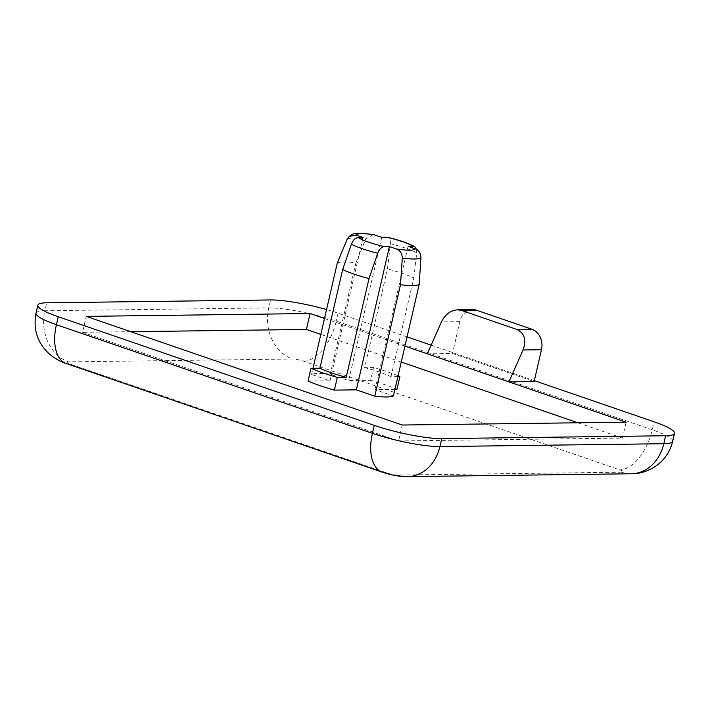 <?xml version="1.0" encoding="UTF-8"?>
<svg xmlns="http://www.w3.org/2000/svg" width="710" height="710" viewBox="0 0 710 710"><rect width="100%" height="100%" fill="white"/><g stroke="black" fill="none" stroke-linecap="round" stroke-linejoin="round"><path stroke-width="0.53" stroke-dasharray="3.55 2.66" d="M308.042 381.066L330.008 380.791L311.566 374.445A43.026 6.878 -167 0 1 330.23 374.214L348.663 380.551L370.62 380.267L373.558 367.531A57.927 9.265 -167 0 1 398.079 375.812M370.62 380.267A57.927 9.265 -167 0 1 396.952 389.32M373.558 367.531L364.656 367.647L387.447 268.957A43.026 6.878 -167 0 1 413.779 278.009L390.997 376.699L397.893 376.611M364.656 367.647A43.026 6.878 -167 0 1 390.997 376.699M416.584 249.45L416.752 252.787L413.779 278.009M387.447 268.957L390.42 243.734C390.598 239.456 389.355 237.282 386.684 237.22M534.328 380.64L431.13 345.158M407.061 336.886L338.084 313.172A49.647 7.934 13 0 0 326.547 309.569M324.488 318.479L404.931 346.125M427.287 353.82L452.474 353.5L534.115 381.563M130.746 331.685L82.555 332.298L86.229 316.376M82.555 332.298L398.576 440.945L402.25 425.024M398.576 440.945L622.448 438.097L626.122 422.175M622.448 438.097L577.931 422.787M401.256 362.047L320.813 334.392M472.78 309.64A16.552 13.668 -90.7 0 0 459.823 321.657L452.474 353.5M394.955 389.346L374.995 389.604L393.429 395.94M337.294 263.019A43.026 6.878 -167 0 1 355.95 262.78L330.23 374.214M311.566 374.445L312.986 368.304M330.008 380.791L363.076 237.522M374.995 389.604L408.072 246.334M381.731 237.282L348.663 380.551M373.353 234.548L365.819 238.906L355.95 262.78M416.752 252.787A38.402 6.141 13 0 0 390.42 243.734M68.621 361.869A8.271 1.322 13 0 0 70.538 364.195L386.559 472.842A8.271 1.322 13 0 0 397.813 475.043L621.685 472.194A8.271 1.322 13 0 0 619.759 469.869L303.738 361.221A8.271 1.322 13 0 0 292.493 359.02L68.621 361.869A41.375 34.178 89.3 0 1 44.89 310.758L268.762 307.909A41.375 34.178 -90.7 0 0 292.493 359.02M66.279 363.52A41.375 22.365 109 0 0 70.538 364.195M386.559 472.842A41.375 22.365 -71 0 1 382.299 472.168M303.738 361.221A41.375 22.365 109 0 0 336.247 321.133L652.268 429.781A41.375 22.365 -71 0 1 619.759 469.869M407.522 476.623A41.375 34.178 89.3 0 1 397.813 475.043M621.685 472.194A41.375 34.178 -90.7 0 0 631.394 473.765M36.015 313.172A49.647 7.934 -167 0 1 44.89 310.758L46.727 302.797M338.084 313.172L336.247 321.133A49.647 7.934 -167 0 0 268.762 307.909L270.599 299.948M672.663 441.3A49.647 7.934 -167 0 0 652.268 429.781L654.105 421.82M459.823 321.657L441.434 321.896M347.163 239.146A38.402 6.141 -167 0 1 365.819 238.906"/><path stroke-width="1.06" d="M312.986 368.304L337.294 263.019L347.163 239.146L349.16 236.35L356.101 235.125L363.076 237.522L358.133 237.584C355.417 237.717 353.163 239.927 351.361 244.231L342.673 269.525L319.882 368.215L310.989 368.33L308.042 381.066A57.927 9.265 -167 0 0 334.383 390.118L337.321 377.383A57.927 9.265 -167 0 1 310.989 368.33M337.321 377.383L346.223 377.276L369.005 278.577L377.693 253.284C379.495 248.979 381.749 246.769 384.474 246.636L389.417 246.574L356.34 389.843L334.383 390.118M398.079 375.812A57.927 9.265 -167 0 1 399.899 376.593L396.952 389.32L394.955 389.346M58.247 316.731A49.647 7.934 -167 0 1 37.852 305.211L36.015 313.172A49.647 7.934 -167 0 0 56.41 324.692A41.375 22.365 109 0 0 66.279 363.52L382.299 472.168A41.375 22.365 -71 0 1 372.43 433.34L56.41 324.692L58.247 316.731L374.268 425.379A49.647 7.934 13 0 0 441.753 438.602L665.625 435.754A49.647 7.934 13 0 0 674.5 433.34A49.647 7.934 13 0 0 654.105 421.82L534.328 380.64M326.547 309.569A49.647 7.934 13 0 0 270.599 299.948L46.727 302.797A49.647 7.934 -167 0 0 37.852 305.211M431.13 345.158L407.061 336.886M404.931 346.125L508.928 381.882L523.075 349.959L541.464 349.728L534.115 381.563L508.928 381.882L626.122 422.175L402.25 425.024L86.229 316.376L310.101 313.527L324.488 318.479M310.101 313.527L306.427 329.449L130.746 331.685M577.931 422.787L401.256 362.047M320.813 334.392L306.427 329.449M541.464 349.728A16.552 13.668 -90.7 0 0 531.976 329.28L476.667 310.27A16.552 13.668 -90.7 0 0 472.78 309.64L457.648 309.826L461.669 310.456L516.978 329.476C524.53 333.185 526.563 340.01 523.075 349.959M457.648 309.826C450.584 310.385 445.179 314.415 441.434 321.896L427.287 353.82M389.417 246.574L396.393 248.97C400.174 250.381 402.144 253.426 402.295 258.103L400.502 284.745A43.026 6.878 -167 0 0 419.157 284.515L393.429 395.94A43.026 6.878 -167 0 1 374.773 396.18L356.34 389.843M400.502 284.745L374.773 396.18M397.893 376.611L399.899 376.593M419.157 284.515L420.95 257.863C420.799 253.186 418.829 250.142 415.048 248.74L408.072 246.334L414.755 246.725L416.584 249.45M414.764 246.725C408.552 243.273 399.481 240.14 387.536 237.309L381.731 237.282L373.353 234.548M369.005 278.577A43.026 6.878 -167 0 1 342.673 269.525M319.882 368.215A43.026 6.878 13 0 0 346.223 377.276M358.133 237.584A30.246 4.837 13 0 0 384.474 246.636M351.361 244.231A38.402 6.141 13 0 0 377.693 253.284M441.753 438.602L439.916 446.563A41.375 34.178 89.3 0 1 407.522 476.623L631.394 473.765A41.375 34.178 -90.7 0 0 663.788 443.714L439.916 446.563A49.647 7.934 -167 0 1 372.43 433.34L374.268 425.379M674.5 433.34L672.663 441.3A49.647 7.934 -167 0 1 663.788 443.714L665.625 435.754M531.976 329.28L516.978 329.476M461.669 310.456L476.667 310.27M420.95 257.863A38.402 6.141 -167 0 1 402.295 258.103M356.101 235.125A30.246 4.837 -167 0 1 374.756 234.886M415.048 248.74A30.246 4.837 -167 0 1 396.393 248.97M413.016 246.272C407.904 243.21 399.127 240.193 386.684 237.22M36.015 313.172C32.837 330.505 38.056 344.776 51.679 355.976C57.9 360.165 62.764 362.686 66.279 363.52M407.522 476.623C399.97 476.712 391.565 475.23 382.299 472.168M672.663 441.3C669.77 453.051 663.025 462.041 652.428 468.272C642 473.588 637.225 473.401 631.394 473.765M349.151 236.341C352.799 235.108 349.018 231.673 373.353 234.54"/></g></svg>
